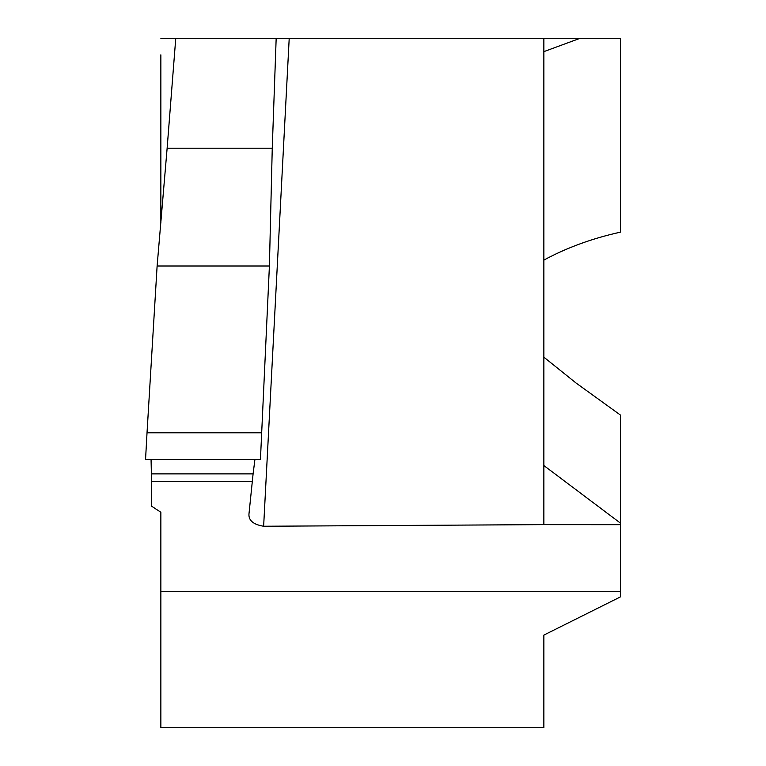 <?xml version="1.0" encoding="UTF-8"?>
<svg xmlns="http://www.w3.org/2000/svg" width="766" height="766" viewBox="0 0 766 766"><rect width="100%" height="100%" fill="white"/><g stroke="black" fill="none" stroke-linecap="round" stroke-linejoin="round"><path stroke-width="1.15" d="M160.86 54.826L160.86 222.801M160.927 38.3L176.247 38.3M160.86 591.352L160.86 727.7L543.86 727.7L543.86 635.091L620.46 596.877L620.46 591.352L160.86 591.352L160.86 512.263L151.438 506.096L151.39 473.876L253.096 473.876L248.95 514.12C248.586 520.535 253.479 524.576 263.638 526.252L543.86 524.624M543.86 357.186L576.032 383L620.46 415.076L620.46 523.14L543.86 465.546L543.86 51.638L580.082 38.3L543.86 38.3L543.86 51.638M580.082 38.3L620.46 38.3L620.46 232.146C592.348 238.36 566.811 247.667 543.86 260.086M620.46 591.352L620.46 501.778M543.86 465.556L543.86 524.643L620.46 524.681L620.46 523.14M160.86 38.3L175.759 38.3L167.132 148.221L272.256 148.221L276.172 38.3L543.86 38.3M175.759 38.3L289.213 38.3L263.638 526.252M269.402 265.994L272.256 148.221L167.132 148.221L157.116 265.994L269.402 265.994L260.44 459.6L145.54 459.6L260.44 459.6M254.906 459.6L253.096 473.876L151.39 473.876L151.065 459.6L151.39 473.876L253.096 473.876L254.915 459.6M145.54 459.6L147.024 432.79L261.771 432.79M147.024 432.79L157.116 265.994M151.572 481.594L252.091 481.594"/></g></svg>
